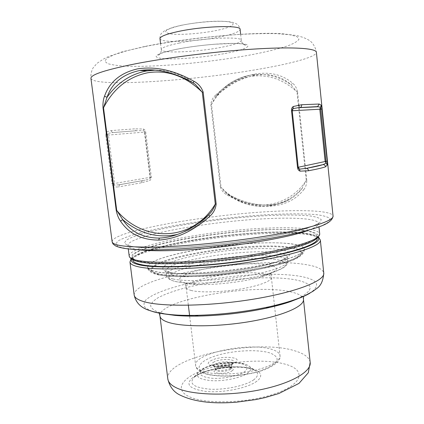 <?xml version="1.0" encoding="UTF-8"?>
<svg xmlns="http://www.w3.org/2000/svg" width="424" height="424" viewBox="0 0 424 424"><rect width="100%" height="100%" fill="white"/><g stroke="black" fill="none" stroke-linecap="round" stroke-linejoin="round"><path stroke-width="0.32" stroke-dasharray="2.12 1.59" d="M151.299 177.089L150.064 177.349L144.457 132.103L108.427 135.055L107.553 133.406L107.272 135.166L108.427 135.055L114.644 183.475L114.215 185.246L119.663 184.705L145.045 180.168L149.635 179.002L150.435 177.873L144.854 132.087L143.63 130.566L136.21 130.746L134.535 128.859L111.273 130.581L106.345 131.785L105.762 135.298L107.272 135.166L113.505 183.645L150.064 177.349L149.63 180.587C150.928 179.723 151.485 178.557 151.299 177.089L145.718 132.028C145.543 130.544 144.711 129.532 143.227 128.997L134.535 128.859M111.273 130.581C111.56 131.891 112.296 132.537 113.489 132.516L136.21 130.746L113.489 132.516L107.553 133.406L106.345 131.785M145.718 132.028L144.457 132.103L143.227 128.997M113.457 187.074L112.016 183.883L113.505 183.645L114.215 185.246L113.457 187.074L118.487 186.926L119.663 184.705L117.952 184.959L145.045 180.168L142.226 180.682L141.287 182.808L149.63 180.587M215.641 95.103C212.827 97.621 211.226 100.737 210.845 104.463L211.491 104.378L214.708 97.992L216.383 95.957C228.043 84.874 241.065 77.974 255.449 75.255L255.449 75.255C241.113 77.974 228.112 84.895 216.452 96.015L216.383 95.957C225.467 84.588 236.963 77.624 250.87 75.075C236.009 77.825 223.957 85.463 214.708 97.992L216.452 96.015L215.641 95.103C227.635 83.793 241.065 76.728 255.926 73.903C270.602 71.73 282.877 74.862 292.746 83.3L290.938 84.604C281.706 76.484 270.189 73.32 256.393 75.106L251.824 74.926C265.572 73.039 278.61 76.267 290.938 84.604L296.98 91.897C283.031 79.087 267.496 73.935 250.383 76.442C233.56 79.691 220.597 89.003 211.491 104.378L221.021 187.053L220.379 187.117C221.582 190.577 223.819 193.19 227.089 194.95C241.124 203.001 255.561 206.748 270.401 206.191C284.933 205.105 296.1 199.534 303.897 189.486L301.893 188.659C298.422 193.291 294.102 197.012 288.94 199.81C283.28 202.842 276.851 204.58 269.664 205.041L270.401 206.191M269.664 205.041C255.296 205.587 241.282 201.909 227.614 193.996C245.841 207.755 265.307 209.986 286.02 200.69C291.887 197.706 297.176 193.699 301.893 188.659L306.245 180.412C286.136 211.311 243.678 212.62 221.021 187.053L224.911 191.881L227.672 193.922L227.089 194.95M177.455 234.424L190.45 229.485C197.86 225.589 204.453 220.162 210.23 213.193L208.793 214.777C201.633 221.439 193.943 226.814 185.717 230.91L190.45 229.485C197.239 225.907 203.35 221.005 208.793 214.777L208.693 214.793M297.871 230.094C309.753 230.974 316.06 232.882 316.797 235.813C317.926 241.251 289.852 250.388 247.044 256.79C204.294 263.219 157.823 265.016 141.086 261.534C135.537 260.416 132.659 258.953 132.452 257.14C131.583 244.023 249.688 225.844 297.871 230.094M304.125 248.543L304.262 249.174C303.881 253.812 290.869 258.932 265.233 264.539C240.313 269.68 207.166 273.268 183.179 273.443C171.036 273.512 161.862 272.886 155.661 271.561C150.663 270.454 148.013 269.033 147.711 267.29L147.7 266.643C148.962 256.939 214.952 244.081 261.338 242.926C272.123 242.586 281.282 242.788 288.813 243.535C297.828 244.463 302.932 246.132 304.125 248.543L304.156 248.671C306.61 253.753 283.677 262.159 247.441 267.904C211.274 273.676 170.782 275.128 155.661 271.694C150.043 270.443 147.388 268.8 147.69 266.776C149.306 254.437 248.941 238.913 288.839 243.652C297.86 244.579 302.964 246.249 304.156 248.671C304.771 253.388 300.711 256.806 292.639 260.251C280.116 264.889 264.094 268.705 244.579 271.715C209.965 277.01 172.642 278.261 157.368 274.62C148.787 272.563 147.213 268.906 147.69 266.776L147.7 266.643M193.27 83.009L193.344 82.977C183.931 77.502 174.259 73.681 164.327 71.508M292.237 110.712L292.38 109.344L292.184 110.733L298.199 167.268M292.242 110.759L298.099 167.31L298.586 168.556L298.151 167.332M298.925 105.02L297.542 91.801L296.98 91.897L306.245 180.412L306.806 180.386C306.706 184.202 305.736 187.238 303.897 189.486M297.542 91.801C296.646 88.001 295.046 85.166 292.746 83.3M195.263 84.339L193.344 82.977C181.324 74.264 168.678 69.976 155.401 70.114M132.839 260.156C131.917 246.667 249.975 228.366 298.167 232.893C310.05 233.841 316.368 235.818 317.11 238.834M142.443 180.64L120.14 184.583L142.443 180.64M141.287 182.808L118.487 186.926M105.762 135.298L112.016 183.883M210.845 104.463L220.379 187.117M90.943 78.376C93.471 87.461 190.09 81.064 255.476 69.785C289.931 64.024 316.776 56.97 316.389 52.29C315.8 47.483 312.371 42.628 310.633 41.414C309.101 40.105 306.515 38.743 302.874 37.317L296.895 35.574L281.785 33.681C250.997 31.795 186.862 37.858 144.505 46.529L122.287 51.802L107.807 56.843L103.398 59.09L96.969 63.372L93.089 67.935C92.098 69.297 90.466 74.232 90.943 78.376M112.122 241.691C111.994 231.128 205.826 214.825 270.984 211.497C305.259 209.546 332.448 210.871 333.057 216.129M145.029 46.55L127.417 50.61L114.613 54.542L107.055 58.109L104.765 61.146L107.431 63.531C111.448 64.782 117.416 65.651 125.329 66.144C155.078 67.432 207.267 62.72 247.558 55.47C264.841 52.274 278.563 48.946 288.718 45.495C294.394 43.253 297.812 41.155 298.973 39.204L297.044 36.66L289.894 34.768L277.508 33.687C266.765 33.416 253.965 33.671 239.104 34.461C208.136 36.475 172.043 41.133 145.029 46.55M225.043 53.514C245.247 49.804 254.744 45.204 242.565 43.789C230.72 42.31 198.215 44.955 176.469 49.285C154.469 54.187 150.345 57.341 164.099 58.751C177.672 59.63 204.967 57.24 225.043 53.514M179.278 43.047C167.374 45.543 161.38 47.732 161.3 49.619C161.184 53.7 197.192 52.094 221.445 47.297C234.207 44.801 240.832 42.49 241.325 40.36C242.645 36.321 204.469 37.773 179.278 43.047M159.975 38.648C159.917 43.19 196.005 41.875 220.257 36.846C233.025 34.233 239.639 31.742 240.106 29.378C240.344 29.208 238.823 25.52 237.774 24.873C236.952 23.839 234.642 22.875 230.842 21.969C216.182 19.949 196.906 22.265 180.401 25.461L172.372 27.491L164.66 30.698L161.528 33.321C160.818 33.369 159.435 38.483 159.975 38.648M180.698 25.482C164.538 29.463 161.396 32.293 171.259 33.973C181.159 35.144 201.702 33.517 216.584 30.443C231.584 27.401 238.023 23.362 228.812 21.863C219.839 20.31 196.471 22.032 180.698 25.482M161.894 249.699L141.886 249.763L127.253 248.745L118.492 246.789L115.598 244.092L118.19 240.869C122.382 238.527 128.716 236.11 137.191 233.619C169.091 224.863 225.356 216.966 270.088 214.533C288.983 213.606 305.248 213.617 316.855 214.703C323.666 215.625 328.049 216.961 330.005 218.71L328.902 221.858L321.97 225.653L309.085 229.925C297.632 232.935 283.736 235.903 267.396 238.834C233.2 244.547 192.523 248.713 161.894 249.699M167.427 247.897L149.094 247.992L135.558 247.107L127.306 245.364L124.391 242.931L126.516 239.995C130.221 237.853 135.929 235.638 143.641 233.338C172.759 225.255 225.25 217.862 266.659 215.652C284.133 214.804 299.074 214.841 309.605 215.874C315.748 216.749 319.627 217.994 321.249 219.621L319.972 222.536L313.384 226.024L301.416 229.925C290.875 232.665 278.16 235.362 263.283 238.018C232.188 243.185 195.385 246.959 167.427 247.897M138.42 249.688C131.573 248.729 128.048 247.34 127.852 245.517C127.152 235.956 208.847 221.296 265.737 218.736C295.284 217.21 318.122 218.699 318.625 223.443L312.424 226.305C307.474 228.128 300.801 230.089 292.422 232.182C261.486 239.666 205.322 246.805 167.968 247.855C154.702 248.178 144.367 247.961 136.973 247.197C130.486 246.339 130.709 246.143 129.007 245.719L127.852 245.517L128.287 248.952M129.203 256.101C128.361 245.47 209.896 230.243 266.77 228.133C296.307 226.824 319.166 228.774 319.723 234.053M172.335 263.638L154.877 263.431L141.897 262.228L133.894 260.172C131.021 258.444 130.65 256.462 132.776 254.241C136.189 251.936 141.537 249.577 148.819 247.166C176.331 238.696 226.692 231.382 266.309 229.697C283.322 229.066 296.975 229.426 307.268 230.778C313.082 231.87 316.728 233.338 318.212 235.188L316.914 238.405L310.575 242.152L299.169 246.243C289.152 249.073 277.105 251.819 263.028 254.469C233.629 259.594 198.883 263.087 172.335 263.638M185.352 275.87L171.376 275.526C163.595 274.874 157.802 273.851 153.992 272.452C151.389 270.883 150.79 269.108 152.195 267.12C154.659 265.064 158.751 262.965 164.464 260.829C186.152 253.314 227.964 247.007 260.378 246.047C274.264 245.729 285.246 246.296 293.323 247.743C297.828 248.872 300.547 250.308 301.48 252.052C301.273 253.955 299 256.059 294.654 258.354C277.868 266.696 222.462 275.801 185.352 275.87M306.806 180.386L299.201 107.638M309.281 229.919C315.732 227.423 318.843 225.261 318.625 223.443L318.981 226.893M204.103 372.855C193.381 368.239 200.828 360.018 217.978 355.153C235.007 350.224 258.576 349.206 270.252 353.065C282.013 358.057 278.626 364.02 260.103 370.958C241.881 376.74 214.539 377.561 204.103 372.855M201.103 370.677C197.717 369.198 195.899 367.449 195.639 365.43C193.206 353.155 250.669 341.718 272.298 349.551C277.058 351.093 279.623 353.134 280.004 355.667C280.741 361.062 268.201 367.931 249.667 371.514C231.175 375.118 210.187 374.652 201.103 370.677M191.441 290.53C188.102 289.698 186.348 288.627 186.178 287.318C184.27 279.379 242.448 269.547 263.876 273.772C268.593 274.588 271.095 275.817 271.381 277.46C271.911 280.958 259.027 285.972 240.244 289.078C221.492 292.205 200.409 292.761 191.441 290.53M185.06 283.179C172.335 280.248 182.479 273.692 203.695 269.161C224.784 264.587 253.388 262.493 267.698 264.634C281.483 267.226 278.748 271.477 259.483 277.381C242.751 281.986 215.085 285.188 197.743 284.52C192.448 284.34 188.219 283.894 185.06 283.179M275.282 259.361C257.824 256.992 223.888 259.541 198.618 264.91C173.225 270.226 160.304 277.969 175.361 281.483C179.114 282.342 184.202 282.877 190.625 283.084C211.65 283.873 245.793 279.925 266.087 274.355C289.242 267.252 292.311 262.255 275.282 259.361M173.183 278.997C168.837 277.996 166.563 276.697 166.367 275.107C164.443 264.857 245.491 251.633 276.538 256.35C283.672 257.294 287.451 258.857 287.88 261.046C288.627 265.472 270.215 272.181 242.91 276.522C215.652 280.884 185.341 281.822 173.183 278.997M172.69 274.991C168.349 274.031 166.081 272.786 165.89 271.238C164.003 261.301 245.099 248.188 276.135 252.656C283.264 253.547 287.043 255.052 287.461 257.172C288.193 261.465 269.754 268.037 242.433 272.346C215.159 276.676 184.843 277.694 172.69 274.991M169.531 272.5C153.398 269.039 167.825 261.126 195.289 255.587C222.637 250.001 259.149 247.134 278.165 249.312C297.547 251.384 292.963 259.048 262.18 265.981C231.578 272.966 185.161 276.077 169.531 272.5M158.915 274.763C154.251 273.491 151.644 271.943 151.098 270.115C151.697 268.18 154.097 266.145 158.3 264.004C165.943 260.728 176.591 257.665 190.244 254.808C222.149 248.342 264.284 244.993 286.931 247.441L295.062 248.824C299.09 250.059 301.289 251.596 301.649 253.435C300.844 255.423 297.966 257.591 293.011 259.939C286.868 262.339 278.918 264.714 269.176 267.067C232.755 275.478 176.84 279.156 158.915 274.763M129.972 262.133C129.172 247.966 250.653 229.077 300.579 233.831C312.97 234.832 319.558 236.926 320.348 240.106M131.493 259.202C137.752 245.385 251.75 228.313 299.302 232.665C309.806 233.492 316.108 235.14 318.201 237.599M134.175 295.009C132.818 276.697 253.732 256.435 303.807 264.295C316.224 266.012 322.881 268.938 323.766 273.072M152.168 311.38L145.564 308.089C143.413 305.556 143.535 302.831 145.92 299.916C152.423 294.028 168.407 288.082 188.812 283.38C225.043 275.261 272.542 271.901 299 276.114C317.905 279.31 321.567 284.976 309.986 293.122M297.415 298.803C315.361 289.73 314.279 283.327 294.176 279.607C269.897 275.526 225.542 278.6 191.945 286.242C177.566 289.64 166.335 293.429 158.258 297.621C153.806 300.388 151.262 303.091 150.615 305.715C151.188 308.243 153.954 310.463 158.91 312.387L167.215 314.311M159.959 316.023C157.675 300.033 251.888 283.29 289.295 291.579C298.104 293.323 302.831 295.936 303.462 299.424M167.814 378.897C164.772 357.008 258.094 338.198 295.735 351.125C304.596 353.876 309.409 357.644 310.172 362.425M188.261 396.228C172.6 388.214 185.018 375.102 210.336 367.741C235.532 360.268 269.802 358.863 287.822 364.979C306.17 370.936 302.301 384.589 274.227 394.013C246.344 403.558 203.472 404.395 188.261 396.228M256.769 381.256C247.876 388.029 223.162 393.08 205.969 391.458C188.293 388.803 184.403 383.794 194.293 376.433C204.299 370.173 225.886 366.034 241.998 367.131C258.216 368.138 265.928 374.503 256.769 381.256M253.812 379.761C246.111 385.506 225.859 389.985 210.32 389.221C193.991 387.721 188.532 383.805 193.953 377.466L196.694 375.41C209.323 367.025 243.986 363.771 254.299 370.078C258.82 372.749 258.656 375.977 253.812 379.761M210.558 360.946C219.081 355.28 244.425 356.732 235.156 362.509C226.554 368.509 200.324 366.675 210.558 360.946M213.336 362.356C219.505 358.179 238.442 358.794 233.264 363.077L232.58 363.596C228.668 366.384 216.129 367.64 212.816 365.573C211.274 364.656 211.449 363.585 213.336 362.356M230.428 368.239L231.462 366.808C231.525 364.396 220.141 364.778 216.542 367.285L215.434 368.769C215.302 371.186 226.93 370.788 230.428 368.239M231.197 365.276L231.769 364.836C236.142 361.227 220.252 360.686 215.09 364.211C213.516 365.25 213.378 366.156 214.677 366.924C217.464 368.663 227.916 367.619 231.197 365.276M230.555 369.32L231.589 367.884C231.647 365.462 220.263 365.838 216.669 368.361L215.562 369.845C215.429 372.272 227.057 371.88 230.555 369.32M231.997 370.841C238.267 366.877 221.264 365.753 215.588 369.686C208.889 373.629 226.289 374.927 231.997 370.841M203.557 368.838C197.266 373.56 199.927 376.692 211.544 378.235C222.717 379.151 238.595 375.993 244.6 371.726C249.975 366.919 246.863 363.914 235.272 362.716C224.572 362.017 210.044 364.788 203.557 368.838M201.119 369.882L198.909 371.525C194.632 376.56 199.11 379.628 212.35 380.731C224.884 381.271 241.177 377.736 247.521 373.194C251.527 370.2 251.729 367.64 248.125 365.509C239.894 360.464 211.316 363.151 201.119 369.882M150.435 177.873L150.456 177.269L150.435 177.873M224.911 191.876L227.672 193.922C241.362 201.888 255.396 205.587 269.775 205.031C276.952 204.564 283.338 202.82 288.94 199.81L286.02 200.69C265.954 210.998 241.574 206.87 224.911 191.881M160.564 43.529L161.3 49.619C160.897 55.422 158.894 54.76 157.744 55.21C157.903 54.744 158.926 54.14 160.813 53.398C164.311 52.067 169.584 50.7 176.638 49.295C188.33 47.038 200.928 45.357 214.433 44.244L233.666 43.423C237.191 43.37 245.056 43.948 246.063 44.992C245.856 45.967 241.802 44.16 241.325 40.36L240.647 34.259M304.262 249.174C303.664 253.902 297.977 257.236 293.122 259.207C285.352 262.318 274.657 265.244 261.052 267.989C237.26 272.69 207.087 275.823 184.779 275.934C170.957 275.992 160.844 275.022 154.431 273.019C147.441 270.062 148.342 268.726 147.711 267.29M155.412 70.124C169.505 70.008 182.792 74.751 195.279 84.35M274.561 306.282L280.004 355.667C281.653 360.93 270.777 369.5 252.344 373.184C233.979 377.206 212.302 377.132 202.28 372.648C197.738 370.21 195.522 367.804 195.639 365.43L189.581 315.419M274.482 305.582L271.381 277.46L271.874 273.491L259.483 277.381L266.087 274.355C277.434 271.44 284.796 267.311 285.506 266.139C287.419 264.189 288.209 262.493 287.88 261.046L287.461 257.172L281.531 260.235C272.659 263.675 260.087 266.733 243.821 269.415C215.36 274.047 182.861 275.128 170.994 272.627L165.89 271.238L166.367 275.107C166.404 276.888 168.095 279.633 174.826 281.329C178.859 282.289 184.122 282.872 190.625 283.084L197.743 284.52L184.79 283.566L186.178 287.318L188.351 305.254M132.452 257.14L132.807 259.923M316.797 235.813L317.083 238.601M318.567 237.196C317.687 236.407 316.012 235.633 313.543 234.869C309.981 233.857 305.365 233.126 299.694 232.67C276.395 230.868 238.389 233.322 203.827 238.394C183.693 241.415 166.478 244.955 152.184 249.01C144.838 251.284 138.955 253.61 134.535 255.995L131.048 258.889M165.1 314.057L162.005 313.389C159.975 312.774 159.027 312.652 159.159 313.023L159.175 313.124M298.008 298.676C300.377 297.759 304.077 295.353 303.558 296.312L303.558 296.323M196.286 375.823L193.953 377.466L198.909 371.525L201.543 369.458C212.519 362.531 238.352 359.764 248.125 365.509L254.299 370.078C242.862 364.073 208.131 368.117 196.286 375.823M233.264 363.077L232.935 363.23C230.264 365.557 214.798 366.999 212.816 365.573L214.677 366.924L215.567 369.956L216.293 369.463C218.858 368.09 222.393 367.338 226.914 367.216L231.605 367.995L231.769 364.836L233.264 363.077"/><path stroke-width="0.64" d="M103.021 107.855L103.52 107.76L107.028 97.303L104.5 96.253C103.26 99.38 102.767 103.249 103.021 107.855L116.224 210.437L116.722 210.426L122.684 219.595L120.527 221.153C128.901 233.688 141.611 240 158.65 240.09C176.474 238.924 193.508 230.985 209.753 216.272L208.719 214.767L210.23 213.193C212.631 210.479 214.321 207.437 215.297 204.077L216.161 203.997C215.646 208.921 213.511 213.012 209.753 216.272M116.224 210.437C117.13 214.862 118.566 218.434 120.527 221.153M104.5 96.253C109.54 81.949 120.522 72.833 137.45 68.9C155.502 66.096 174.333 70.23 193.948 81.291L193.27 83.009M155.401 70.114L146.201 71.015C130.136 74.306 117.077 83.072 107.028 97.303C111.83 83.348 122.393 74.492 138.722 70.723L139.846 70.532C147.451 69.335 155.608 69.658 164.327 71.508M177.455 234.424C157.527 238.611 139.268 233.672 122.684 219.595C130.74 231.854 142.989 238.018 159.435 238.081L158.65 240.09M208.693 214.793C201.554 221.455 193.895 226.829 185.717 230.91C176.739 235.32 167.978 237.71 159.435 238.081M301.681 104.733C301.734 106.175 301.194 107.113 300.07 107.548L317.656 106.599L320.449 107.235L320.767 109.127L319.807 109.217L321.265 105.253L321.896 109.042L320.767 109.127L326.151 163.187L327.339 164.904L325.568 166.78C325.277 165.344 324.408 164.623 322.956 164.618L326.151 163.187L325.134 161.417L319.807 109.217L292.369 110.754L293.042 108.613L292.385 109.328L292.237 110.712L291.537 110.743C291.336 108.867 291.924 107.452 293.302 106.493L293.042 108.613L297.987 107.738L318.074 106.763L317.035 106.763L317.656 106.599L319.166 104.028L301.681 104.733L293.302 106.493M327.339 164.904L327.19 161.062L298.326 167.236L299.418 169.149L306.197 168.397L322.956 164.618C320.067 165.604 314.481 166.86 306.197 168.397C307.485 168.45 308.274 169.24 308.561 170.755L300.107 171.148C298.581 170.57 297.722 169.356 297.526 167.507L291.537 110.743M298.151 167.332L298.586 168.556L299.418 169.149L300.107 171.148M321.265 105.253L319.166 104.028M216.161 203.997L203.17 92.119C201.506 87.312 198.432 83.698 193.948 81.291M203.17 92.119L202.296 92.241L195.263 84.339M317.083 238.601L317.11 238.834C318.254 244.431 290.212 253.732 247.425 260.166C204.697 266.638 158.237 268.334 141.489 264.698C135.934 263.532 133.051 262.016 132.839 260.156L132.807 259.923M136.782 63.547C105.836 69.711 90.556 74.656 90.943 78.376L112.122 241.691C112.779 245.856 128.567 247.6 159.498 246.927C193.264 245.915 241.696 240.657 277.704 234.048C313.792 227.423 333.677 220.422 333.057 216.129L316.389 52.29C316.193 48.442 294.971 46.714 257.538 48.861C220.189 51.002 170.649 57.044 136.782 63.547M240.647 34.259L240.106 29.378C241.383 24.894 203.112 26.012 177.916 31.567C166.012 34.185 160.034 36.549 159.975 38.648L160.564 43.529M309.281 229.919C288.368 238.617 215.721 249.672 169.754 250.621C156.133 250.971 145.686 250.658 138.42 249.688M318.981 226.893L319.723 234.053C319.606 239.009 303.807 244.765 272.319 251.326C241.606 257.363 200.414 261.825 171.185 262.313C143.969 262.514 129.972 260.442 129.203 256.101L128.287 248.952M116.722 210.426C143.148 242.502 192.21 242.459 215.297 204.077L202.296 92.241C185.516 76.039 167.231 69.557 147.441 72.806C128.069 76.977 113.431 88.632 103.52 107.76L116.722 210.426M298.199 167.268L292.242 110.759M325.568 166.78C322.669 167.825 316.998 169.149 308.561 170.755M292.237 110.712L298.21 167.347L297.526 167.507M321.896 109.042L327.19 161.062M299.201 107.638L298.925 105.02M138.765 266.876C133.125 265.647 130.195 264.062 129.972 262.133L134.175 295.009C134.466 297.505 137.461 299.646 143.148 301.427C160.442 306.997 208.407 306.483 252.423 299.328C296.503 292.216 325.15 280.677 323.766 273.072L320.348 240.106C321.556 245.962 292.587 255.677 248.247 262.361C203.965 269.076 155.915 270.745 138.765 266.876M318.201 237.599C322.834 242.989 296.509 252.725 252.026 259.758C207.617 266.823 157.5 268.853 140.026 264.995C133.29 263.543 130.444 261.613 131.493 259.202M309.986 293.122C301.851 298.008 288.209 302.577 269.055 306.822C244.685 311.947 220.045 314.799 195.146 315.376C175.573 315.615 161.263 314.29 152.221 311.396L152.168 311.38M167.215 314.311C175.425 315.673 185.839 316.256 198.464 316.071C221.211 315.557 243.721 312.954 265.986 308.259C279.135 305.375 289.613 302.222 297.415 298.803M167.761 322.155C162.848 320.449 160.251 318.408 159.959 316.023L167.814 378.897C168.211 382.151 170.899 385.045 175.87 387.578C190.175 394.951 226.103 396.429 258.237 390.175C290.435 383.974 311.523 371.774 310.172 362.425L303.462 299.424C304.549 306.245 282.994 315.885 250.441 321.471C217.941 327.084 181.875 327.132 167.761 322.155M333.057 216.129C332.225 221.333 325.791 224.439 318.896 226.919C308.19 230.592 292.904 234.244 273.035 237.875C238.251 244.118 193.275 248.872 161.332 249.741C138.07 250.404 122.923 249.185 115.89 246.084C111.878 243.35 113.452 244.113 112.588 243.153L112.122 241.691M319.723 234.053C317.444 242.698 298.353 247.171 268.641 253.457C238.67 259.159 199.927 263.235 172.049 263.664C145.072 264.21 130.788 261.688 129.203 256.101M155.412 70.124L147.308 70.824L139.846 70.532C156.896 68.222 174.699 72.377 193.238 82.987L195.279 84.35M188.351 305.254L189.581 315.419M274.482 305.582L274.561 306.282M131.048 258.889L129.972 262.133M320.348 240.106L318.567 237.196M165.1 314.057L175.059 315.398C181.631 315.997 189.433 316.224 198.464 316.071L195.146 315.376C175.329 315.748 159.943 314.067 148.988 310.336C140.72 307.628 135.786 302.519 134.175 295.009M298.008 298.676L290.726 301.538C284.128 303.865 275.886 306.101 265.986 308.259L269.055 306.822C283.248 303.632 295.083 299.98 304.57 295.867L312.891 291.346L316.447 288.702C320.767 286.009 323.21 280.799 323.766 273.072M159.175 313.124L159.959 316.023M303.558 296.323L303.462 299.424M310.172 362.425L308.285 372.776L298.973 383.407L278.881 393.514L264.958 397.622L255.725 399.599L236.449 402.191C212.578 404.109 193.805 401.751 180.142 395.115C173.745 392.131 169.632 386.725 167.814 378.897"/></g></svg>
